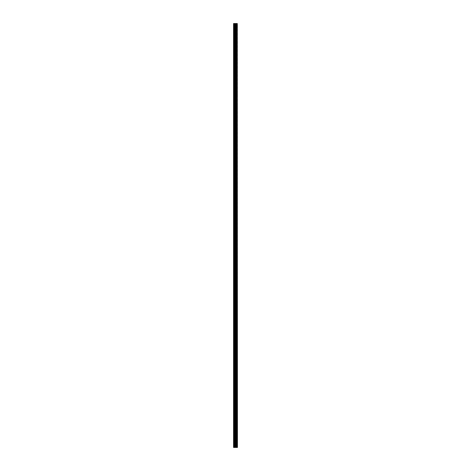 <?xml version="1.0" encoding="UTF-8"?>
<svg xmlns="http://www.w3.org/2000/svg" width="471" height="471" viewBox="0 0 471 471"><rect width="100%" height="100%" fill="white"/><g stroke="black" fill="none" stroke-linecap="round" stroke-linejoin="round"><path stroke-width="0.35" stroke-dasharray="2.35 1.77" d="M233.563 27.071L233.563 27.707L233.563 27.071M235.747 27.071L235.747 28.054L235.747 27.071M237.437 27.071L237.437 28.054L237.437 27.071M233.563 38.339L233.563 37.704L233.563 38.339M235.747 38.339L235.747 37.35L235.747 38.339M237.437 38.339L237.437 37.35L237.437 38.339M233.563 49.602L233.563 50.238L233.563 49.602M235.747 49.602L235.747 50.591L235.747 49.602M237.437 49.602L237.437 50.591L237.437 49.602M233.563 60.871L233.563 61.507L233.563 60.871M235.747 60.871L235.747 59.882L235.747 60.871M237.437 60.871L237.437 59.882L237.437 60.871M233.563 72.134L233.563 72.769L233.563 72.134M235.747 72.134L235.747 73.123L235.747 72.134M237.437 72.134L237.437 73.123L237.437 72.134M233.563 83.402L233.563 84.038L233.563 83.402M235.747 83.402L235.747 84.391L235.747 83.402M237.437 83.402L237.437 84.391L237.437 83.402M233.563 94.671L233.563 94.035L233.563 94.671M235.747 94.671L235.747 93.682L235.747 94.671M237.437 94.671L237.437 93.682L237.437 94.671M233.563 105.934L233.563 106.57L233.563 105.934M235.747 105.934L235.747 106.923L235.747 105.934M237.437 105.934L237.437 106.923L237.437 105.934M233.563 117.202L233.563 117.838L233.563 117.202M235.747 117.202L235.747 118.186L235.747 117.202M237.437 117.202L237.437 118.186L237.437 117.202M233.563 128.471L233.563 127.835L233.563 128.471M235.747 128.471L235.747 127.482L235.747 128.471M237.437 128.471L237.437 127.482L237.437 128.471M233.563 139.734L233.563 140.37L233.563 139.734M235.747 139.734L235.747 140.723L235.747 139.734M237.437 139.734L237.437 140.723L237.437 139.734M233.563 151.003L233.563 150.367L233.563 151.003M235.747 151.003L235.747 150.013L235.747 151.003M237.437 151.003L237.437 150.013L237.437 151.003M233.563 162.265L233.563 162.901L233.563 162.265M235.747 162.265L235.747 163.254L235.747 162.265M237.437 162.265L237.437 163.254L237.437 162.265M233.563 173.534L233.563 174.17L233.563 173.534M235.747 173.534L235.747 174.523L235.747 173.534M237.437 173.534L237.437 174.523L237.437 173.534M233.563 184.803L233.563 184.167L233.563 184.803M235.747 184.803L235.747 183.814L235.747 184.803M237.437 184.803L237.437 183.814L237.437 184.803M233.563 196.066L233.563 196.701L233.563 196.066M235.747 196.066L235.747 197.055L235.747 196.066M237.437 196.066L237.437 197.055L237.437 196.066M233.563 207.334L233.563 206.698L233.563 207.334M235.747 207.334L235.747 206.351L235.747 207.334M237.437 207.334L237.437 206.351L237.437 207.334M233.563 218.603L233.563 217.967L233.563 218.603M235.747 218.603L235.747 217.614L235.747 218.603M237.437 218.603L237.437 217.614L237.437 218.603M233.563 229.866L233.563 230.502L233.563 229.866M235.747 229.866L235.747 230.855L235.747 229.866M237.437 229.866L237.437 230.855L237.437 229.866M233.563 241.134L233.563 240.498L233.563 241.134M235.747 241.134L235.747 240.145L235.747 241.134M237.437 241.134L237.437 240.145L237.437 241.134M233.563 252.397L233.563 253.033L233.563 252.397M235.747 252.397L235.747 253.386L235.747 252.397M237.437 252.397L237.437 253.386L237.437 252.397M233.563 263.666L233.563 264.302L233.563 263.666M235.747 263.666L235.747 264.649L235.747 263.666M237.437 263.666L237.437 264.649L237.437 263.666M233.563 274.934L233.563 274.299L233.563 274.934M235.747 274.934L235.747 273.945L235.747 274.934M237.437 274.934L237.437 273.945L237.437 274.934M233.563 286.197L233.563 286.833L233.563 286.197M235.747 286.197L235.747 287.186L235.747 286.197M237.437 286.197L237.437 287.186L237.437 286.197M233.563 297.466L233.563 298.102L233.563 297.466M235.747 297.466L235.747 296.477L235.747 297.466M237.437 297.466L237.437 296.477L237.437 297.466M233.563 308.735L233.563 308.099L233.563 308.735M235.747 308.735L235.747 307.746L235.747 308.735M237.437 308.735L237.437 307.746L237.437 308.735M233.563 319.997L233.563 320.633L233.563 319.997M235.747 319.997L235.747 320.987L235.747 319.997M237.437 319.997L237.437 320.987L237.437 319.997M233.563 331.266L233.563 330.63L233.563 331.266M235.747 331.266L235.747 330.277L235.747 331.266M237.437 331.266L237.437 330.277L237.437 331.266M233.563 342.529L233.563 343.165L233.563 342.529M235.747 342.529L235.747 343.518L235.747 342.529M237.437 342.529L237.437 343.518L237.437 342.529M233.563 353.798L233.563 354.433L233.563 353.798M235.747 353.798L235.747 354.781L235.747 353.798M237.437 353.798L237.437 354.781L237.437 353.798M233.563 365.066L233.563 364.43L233.563 365.066M235.747 365.066L235.747 364.077L235.747 365.066M237.437 365.066L237.437 364.077L237.437 365.066M233.563 376.329L233.563 376.965L233.563 376.329M235.747 376.329L235.747 377.318L235.747 376.329M237.437 376.329L237.437 377.318L237.437 376.329M233.563 387.598L233.563 386.962L233.563 387.598M235.747 387.598L235.747 386.609L235.747 387.598M237.437 387.598L237.437 386.609L237.437 387.598M233.563 398.866L233.563 398.231L233.563 398.866M235.747 398.866L235.747 397.877L235.747 398.866M237.437 398.866L237.437 397.877L237.437 398.866M233.563 410.129L233.563 410.765L233.563 410.129M235.747 410.129L235.747 411.118L235.747 410.129M237.437 410.129L237.437 411.118L237.437 410.129M233.563 421.398L233.563 420.762L233.563 421.398M235.747 421.398L235.747 420.409L235.747 421.398M237.437 421.398L237.437 420.409L237.437 421.398M233.563 432.661L233.563 433.296L233.563 432.661M235.747 432.661L235.747 433.65L235.747 432.661M237.437 432.661L237.437 433.65L237.437 432.661M233.563 443.929L233.563 444.565L233.563 443.929M235.747 443.929L235.747 444.912L235.747 443.929M237.437 443.929L237.437 444.912L237.437 443.929M237.266 443.929L237.266 444.912L237.266 443.929M237.266 432.661L237.266 433.65L237.266 432.661M237.266 421.398L237.266 420.409L237.266 421.398M237.266 410.129L237.266 411.118L237.266 410.129M237.266 398.866L237.266 397.877L237.266 398.866M237.266 387.598L237.266 386.609L237.266 387.598M237.266 376.329L237.266 377.318L237.266 376.329M237.266 365.066L237.266 364.077L237.266 365.066M237.266 353.798L237.266 354.781L237.266 353.798M237.266 342.529L237.266 343.518L237.266 342.529M237.266 331.266L237.266 330.277L237.266 331.266M237.266 319.997L237.266 320.987L237.266 319.997M237.266 308.735L237.266 307.746L237.266 308.735M237.266 297.466L237.266 296.477L237.266 297.466M237.266 286.197L237.266 287.186L237.266 286.197M237.266 274.934L237.266 273.945L237.266 274.934M237.266 263.666L237.266 264.649L237.266 263.666M237.266 252.397L237.266 253.386L237.266 252.397M237.266 241.134L237.266 240.145L237.266 241.134M237.266 229.866L237.266 230.855L237.266 229.866M237.266 218.603L237.266 217.614L237.266 218.603M237.266 207.334L237.266 206.351L237.266 207.334M237.266 196.066L237.266 197.055L237.266 196.066M237.266 184.803L237.266 183.814L237.266 184.803M237.266 173.534L237.266 174.523L237.266 173.534M237.266 162.265L237.266 163.254L237.266 162.265M237.266 151.003L237.266 150.013L237.266 151.003M237.266 139.734L237.266 140.723L237.266 139.734M237.266 128.471L237.266 127.482L237.266 128.471M237.266 117.202L237.266 118.186L237.266 117.202M237.266 105.934L237.266 106.923L237.266 105.934M237.266 94.671L237.266 93.682L237.266 94.671M237.266 83.402L237.266 84.391L237.266 83.402M237.266 72.134L237.266 73.123L237.266 72.134M237.266 60.871L237.266 59.882L237.266 60.871M237.266 49.602L237.266 50.591L237.266 49.602M237.266 38.339L237.266 37.35L237.266 38.339M237.266 27.071L237.266 28.054L237.266 27.071M235.83 447.45L235.117 447.45L235.83 447.45M235.117 447.45L235.794 447.45L235.117 447.45M233.634 447.45L233.563 23.55L233.634 447.45M237.249 447.45L233.563 447.45L233.563 23.55L237.437 23.55L237.437 447.45L237.249 23.55M236.401 447.45L236.401 23.55L236.401 447.45M235.83 23.55L235.524 23.55L235.83 23.55M235.476 23.55L235.17 23.55L235.476 23.55M235.117 23.55L235.877 23.55L235.117 23.55M236.872 23.55L236.872 447.45M233.563 447.45L233.563 23.55M233.81 447.45L233.81 23.55M235.7 447.45L235.7 23.55M235.847 447.45L235.847 23.55M236 447.45L236 23.55M236.448 447.45L236.448 23.55M234.428 447.45L234.428 23.55M234.582 447.45L234.582 23.55M235.088 447.45L235.088 23.55M235.241 447.45L235.241 23.55M236.036 447.45L236.036 23.55M236.831 447.45L236.831 23.55M237.284 447.45L237.284 23.55M233.563 27.707L235.747 27.707M233.563 38.969L235.747 38.969M233.563 50.238L235.747 50.238M233.563 61.507L235.747 61.507M233.563 72.769L235.747 72.769M233.563 84.038L235.747 84.038M233.563 95.301L235.747 95.301M233.563 106.57L235.747 106.57M233.563 117.838L235.747 117.838M233.563 129.101L235.747 129.101M233.563 140.37L235.747 140.37M233.563 151.633L235.747 151.633M233.563 162.901L235.747 162.901M233.563 174.17L235.747 174.17M233.563 185.433L235.747 185.433M233.563 196.701L235.747 196.701M233.563 207.97L235.747 207.97M233.563 219.233L235.747 219.233M233.563 230.502L235.747 230.502M233.563 241.764L235.747 241.764M233.563 253.033L235.747 253.033M233.563 264.302L235.747 264.302M233.563 275.564L235.747 275.564M233.563 286.833L235.747 286.833M233.563 298.102L235.747 298.102M233.563 309.365L235.747 309.365M233.563 320.633L235.747 320.633M233.563 331.896L235.747 331.896M233.563 343.165L235.747 343.165M233.563 354.433L235.747 354.433M233.563 365.696L235.747 365.696M233.563 376.965L235.747 376.965M233.563 388.234L235.747 388.234M233.563 399.496L235.747 399.496M233.563 410.765L235.747 410.765M233.563 422.028L235.747 422.028M233.563 433.296L235.747 433.296M233.563 444.565L235.747 444.565M235.747 444.912L237.266 444.912M235.747 433.65L237.266 433.65M235.747 422.381L237.266 422.381M235.747 411.118L237.266 411.118M235.747 399.85L237.266 399.85M235.747 388.581L237.266 388.581M235.747 377.318L237.266 377.318M235.747 366.049L237.266 366.049M235.747 354.781L237.266 354.781M235.747 343.518L237.266 343.518M235.747 332.249L237.266 332.249M235.747 320.987L237.266 320.987M235.747 309.718L237.266 309.718M235.747 298.449L237.266 298.449M235.747 287.186L237.266 287.186M235.747 275.918L237.266 275.918M235.747 264.649L237.266 264.649M235.747 253.386L237.266 253.386M235.747 242.118L237.266 242.118M235.747 230.855L237.266 230.855M235.747 219.586L237.266 219.586M235.747 208.317L237.266 208.317M235.747 197.055L237.266 197.055M235.747 185.786L237.266 185.786M235.747 174.523L237.266 174.523M235.747 163.254L237.266 163.254M235.747 151.986L237.266 151.986M235.747 140.723L237.266 140.723M235.747 129.454L237.266 129.454M235.747 118.186L237.266 118.186M235.747 106.923L237.266 106.923M235.747 95.654L237.266 95.654M235.747 84.391L237.266 84.391M235.747 73.123L237.266 73.123M235.747 61.854L237.266 61.854M235.747 50.591L237.266 50.591M235.747 39.323L237.266 39.323M235.747 28.054L237.266 28.054M235.747 26.088L237.266 26.088M235.747 37.35L237.266 37.35M235.747 48.619L237.266 48.619M235.747 59.882L237.266 59.882M235.747 71.15L237.266 71.15M235.747 82.419L237.266 82.419M235.747 93.682L237.266 93.682M235.747 104.951L237.266 104.951M235.747 116.219L237.266 116.219M235.747 127.482L237.266 127.482M235.747 138.751L237.266 138.751M235.747 150.013L237.266 150.013M235.747 161.282L237.266 161.282M235.747 172.551L237.266 172.551M235.747 183.814L237.266 183.814M235.747 195.082L237.266 195.082M235.747 206.351L237.266 206.351M235.747 217.614L237.266 217.614M235.747 228.882L237.266 228.882M235.747 240.145L237.266 240.145M235.747 251.414L237.266 251.414M235.747 262.683L237.266 262.683M235.747 273.945L237.266 273.945M235.747 285.214L237.266 285.214M235.747 296.477L237.266 296.477M235.747 307.746L237.266 307.746M235.747 319.014L237.266 319.014M235.747 330.277L237.266 330.277M235.747 341.546L237.266 341.546M235.747 352.814L237.266 352.814M235.747 364.077L237.266 364.077M235.747 375.346L237.266 375.346M235.747 386.609L237.266 386.609M235.747 397.877L237.266 397.877M235.747 409.146L237.266 409.146M235.747 420.409L237.266 420.409M235.747 431.677L237.266 431.677M235.747 442.946L237.266 442.946M233.563 443.293L235.747 443.293M233.563 432.031L235.747 432.031M233.563 420.762L235.747 420.762M233.563 409.493L235.747 409.493M233.563 398.231L235.747 398.231M233.563 386.962L235.747 386.962M233.563 375.699L235.747 375.699M233.563 364.43L235.747 364.43M233.563 353.162L235.747 353.162M233.563 341.899L235.747 341.899M233.563 330.63L235.747 330.63M233.563 319.367L235.747 319.367M233.563 308.099L235.747 308.099M233.563 296.83L235.747 296.83M233.563 285.567L235.747 285.567M233.563 274.299L235.747 274.299M233.563 263.03L235.747 263.03M233.563 251.767L235.747 251.767M233.563 240.498L235.747 240.498M233.563 229.236L235.747 229.236M233.563 217.967L235.747 217.967M233.563 206.698L235.747 206.698M233.563 195.436L235.747 195.436M233.563 184.167L235.747 184.167M233.563 172.898L235.747 172.898M233.563 161.635L235.747 161.635M233.563 150.367L235.747 150.367M233.563 139.104L235.747 139.104M233.563 127.835L235.747 127.835M233.563 116.567L235.747 116.567M233.563 105.304L235.747 105.304M233.563 94.035L235.747 94.035M233.563 82.766L235.747 82.766M233.563 71.504L235.747 71.504M233.563 60.235L235.747 60.235M233.563 48.972L235.747 48.972M233.563 37.704L235.747 37.704M233.563 26.435L235.747 26.435"/><path stroke-width="0.71" d="M237.284 447.45L237.284 23.55L237.437 447.45L236.872 447.45L236.872 23.55L233.563 23.55L233.563 447.45L235.088 447.45L235.088 23.55M235.088 447.45L236.872 447.45L236.872 23.55L237.284 23.55M236.401 23.55L236.401 447.45L236.401 23.55M236.448 447.45L236.448 23.55M236 447.45L236 23.55M235.847 447.45L235.847 23.55M235.7 447.45L235.7 23.55M233.81 447.45L233.81 23.55M233.563 447.45L233.563 23.55M237.249 447.45L237.249 23.55M236.831 447.45L236.831 23.55M236.036 447.45L236.036 23.55M235.241 447.45L235.241 23.55M234.582 447.45L234.582 23.55M234.428 447.45L234.428 23.55M236.872 447.45L236.872 23.55"/></g></svg>
